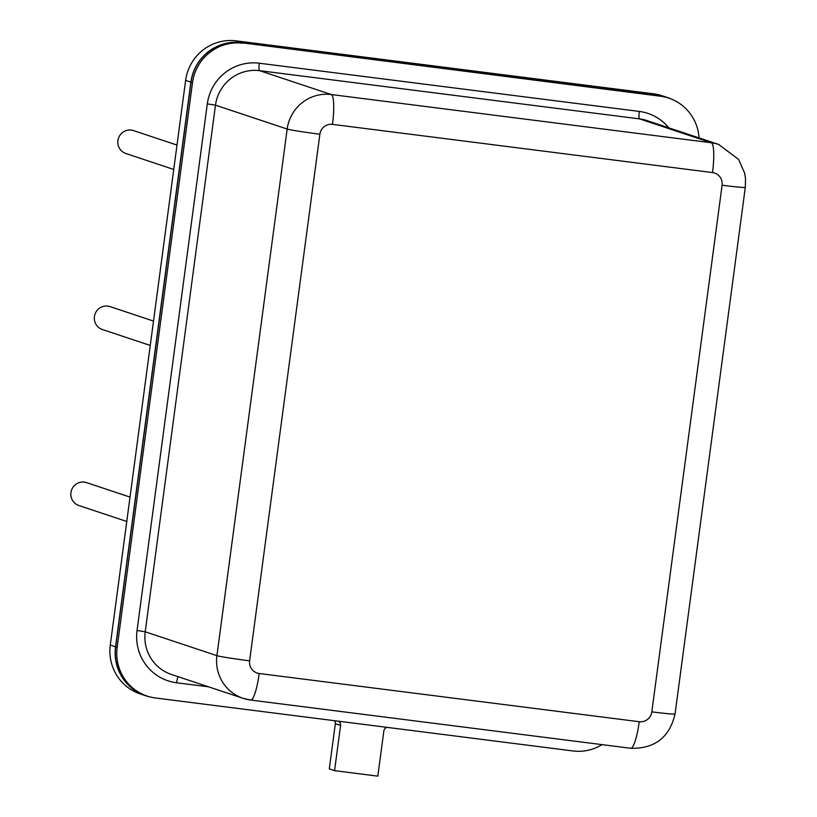 <?xml version="1.0" encoding="UTF-8"?>
<svg xmlns="http://www.w3.org/2000/svg" width="817" height="817" viewBox="0 0 817 817"><rect width="100%" height="100%" fill="white"/><g stroke="black" fill="none" stroke-linecap="round" stroke-linejoin="round"><path stroke-width="1.23" d="M115.677 646.809L117.168 647.309A45.486 44.71 108.4 0 0 147.183 696.094L145.692 695.594A45.486 44.71 -71.6 0 1 115.677 646.809L191.015 82.17A45.486 44.71 -71.6 0 1 241.413 42.739L658.88 95.712A45.486 44.71 -71.6 0 1 667.244 97.611L668.735 98.101A45.486 44.71 108.4 0 0 660.371 96.202L658.88 95.712M117.168 647.309L192.506 82.67L191.015 82.17M241.413 42.739L660.371 96.202M602.006 744.634A45.486 44.71 108.4 0 1 573.013 750.956L155.536 697.994A45.486 44.71 108.4 0 1 147.183 696.094M242.904 43.24A45.486 44.71 108.4 0 0 192.506 82.67M699.056 137.91A45.486 44.71 108.4 0 0 668.735 98.101M338.207 721.166A4.126 4.054 -71.6 0 1 340.587 725.465L334.551 770.656L377.822 776.15L383.857 730.949A4.126 4.054 -71.6 0 1 387.289 727.396M340.587 725.465L335.327 723.709A4.126 4.054 108.4 0 0 334.562 720.706M671.737 99.225A45.629 44.853 108.4 0 0 667.285 97.478A45.629 44.853 108.4 0 0 658.9 95.569L241.434 42.596A45.629 44.853 108.4 0 0 190.882 82.149L115.544 646.788A45.629 44.853 108.4 0 0 145.64 695.727A45.629 44.853 108.4 0 0 150.257 696.993M658.9 95.569L653.641 93.812A45.629 44.853 -71.6 0 1 662.025 95.722L667.285 97.478M145.64 695.727L140.381 693.98A45.629 44.853 -71.6 0 1 110.285 645.042L115.544 646.788M190.882 82.149L185.622 80.403A45.629 44.853 -71.6 0 1 236.174 40.85L241.434 42.596M185.622 80.403L110.285 645.042M653.641 93.812L236.174 40.85M335.327 723.709L329.292 768.909L334.551 770.656M150.257 345.458L102.391 329.527A12.081 11.877 -71.6 0 1 94.946 314.31A12.081 11.877 -71.6 0 1 110.029 306.6L153.504 321.081M126.768 521.471L78.912 505.539A12.081 11.877 -71.6 0 1 71.457 490.323A12.081 11.877 -71.6 0 1 86.541 482.612L130.026 497.083M173.735 169.456L125.879 153.514A12.081 11.877 -71.6 0 1 118.424 138.298A12.081 11.877 -71.6 0 1 133.508 130.587L176.993 145.069M208.549 686.821L176.605 682.767A46.906 46.109 -71.6 0 1 137.042 630.499L207.304 103.871A46.906 46.109 -71.6 0 1 259.275 63.215L639.303 111.429A46.906 46.109 -71.6 0 1 668.827 127.84M259.203 673.504A11.367 11.172 -71.6 0 1 249.614 660.83L319.876 134.213A11.367 11.172 -71.6 0 1 332.478 124.358L712.506 172.571A11.367 11.172 -71.6 0 1 722.095 185.245L651.823 711.862A11.367 11.172 -71.6 0 1 639.231 721.717L259.203 673.504A28.432 5.137 97.2 0 1 250.666 700.057L243.17 698.351L171.478 674.474A39.798 39.124 108.4 0 1 145.212 631.786L216.913 655.663L287.175 129.045L215.484 105.168L145.212 631.786L137.042 630.499M250.666 700.057L630.693 748.27A28.432 5.137 -82.8 0 0 639.231 721.717M250.482 700.016A39.798 39.124 108.4 0 1 242.659 698.178A39.798 39.124 108.4 0 1 216.913 655.663A28.432 1.001 7.6 0 0 249.614 660.83M319.876 134.213A28.432 1.001 -172.4 0 1 287.175 129.045A39.798 39.124 108.4 0 1 331.273 94.537L711.301 142.75L639.599 118.884L259.581 70.671L331.273 94.537A28.432 5.137 97.2 0 1 332.478 124.358M712.506 172.571A28.432 5.137 -82.8 0 0 711.301 142.75A39.798 39.124 108.4 0 1 719.113 144.589M651.823 711.862A28.432 1.001 7.6 0 0 675.046 713.966L745.308 187.348A28.432 1.001 -172.4 0 1 722.095 185.245M259.275 63.215A7.108 1.287 97.2 0 0 259.581 70.671A39.798 39.124 108.4 0 0 215.484 105.168L207.304 103.871M745.308 187.348L745.543 178.964L744.665 173.204L738.578 159.386L718.613 144.415L646.911 120.548A39.798 39.124 108.4 0 0 639.599 118.884A7.108 1.287 97.2 0 1 639.303 111.429M176.605 682.767A7.108 1.287 97.2 0 1 178.137 676.69M630.693 748.27C654.744 748.862 669.532 737.424 675.046 713.966"/></g></svg>
